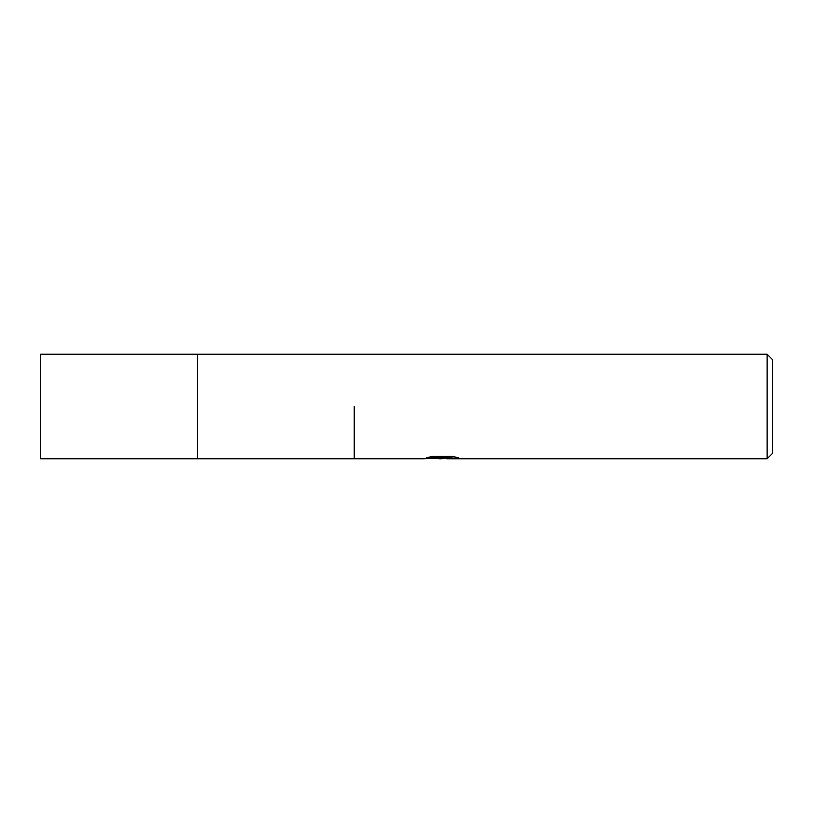 <?xml version="1.0" encoding="UTF-8"?>
<svg xmlns="http://www.w3.org/2000/svg" width="813" height="813" viewBox="0 0 813 813"><rect width="100%" height="100%" fill="white"/><g stroke="black" fill="none" stroke-linecap="round" stroke-linejoin="round"><path stroke-width="1.22" d="M197.447 406.5L197.447 458.766L197.447 354.234L767.126 354.234L772.35 359.458L772.35 453.542L767.126 458.766L446.876 458.766L446.683 457.689L454.203 456.713M430.768 456.703L443.431 456.703L443.431 457.77L423.563 458.766L354.234 458.766L354.234 406.5M446.683 457.943L441.347 458.766L435.27 458.247M441.347 458.766L438.868 458.766M767.126 458.766L767.126 354.234M443.431 457.77L426.723 457.77L432.17 456.408L452.78 456.408L458.766 457.932L446.683 458.735M197.447 458.766L40.65 458.766L40.65 354.234L197.447 354.234L197.447 458.766L354.234 458.766M443.431 457.719L446.683 457.719"/></g></svg>
